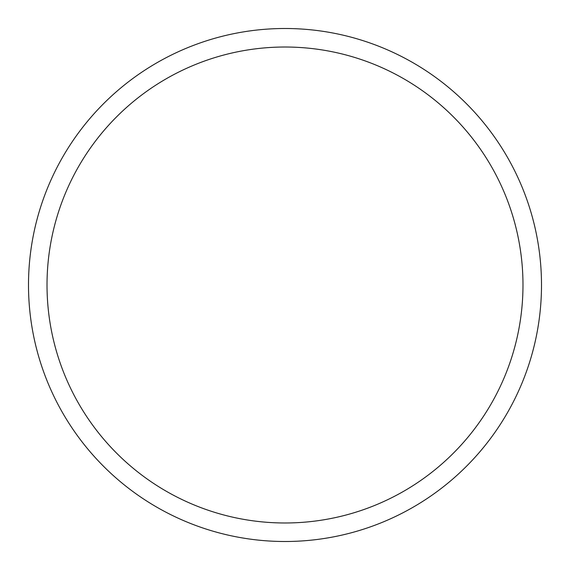 <?xml version="1.0" encoding="UTF-8"?>
<svg xmlns="http://www.w3.org/2000/svg" width="570" height="570" viewBox="0 0 570 570"><rect width="100%" height="100%" fill="white"/><g stroke="black" fill="none" stroke-linecap="round" stroke-linejoin="round"><path stroke-width="0.85" d="M285 28.5A256.5 256.5 0 0 1 541.5 285A256.5 256.5 0 0 1 285 541.5A256.5 256.5 0 0 1 28.5 285A256.5 256.5 0 0 1 285 28.5M285 47.018A237.982 237.982 0 0 1 522.982 285A237.982 237.982 0 0 1 285 522.982A237.982 237.982 0 0 1 47.018 285A237.982 237.982 0 0 1 285 47.018"/></g></svg>
